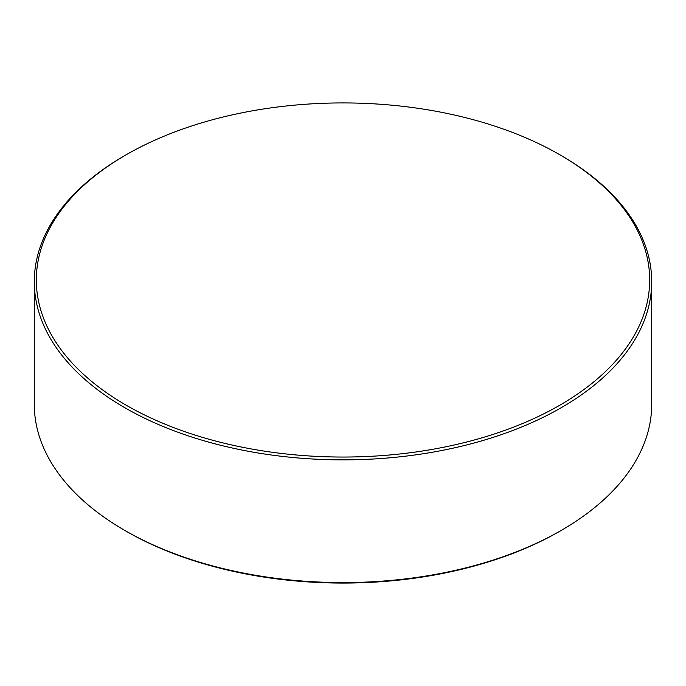 <?xml version="1.0" encoding="UTF-8"?>
<svg xmlns="http://www.w3.org/2000/svg" width="686" height="686" viewBox="0 0 686 686"><rect width="100%" height="100%" fill="white"/><g stroke="black" fill="none" stroke-linecap="round" stroke-linejoin="round"><path stroke-width="1.03" d="M561.285 530.381L559.853 531.213A306.676 177.057 180 0 1 126.147 531.213L124.715 530.381A308.7 178.223 0 0 0 561.285 530.381A308.7 178.223 0 0 0 651.7 404.363L651.7 281.637A308.7 178.223 180 0 1 461.138 446.303A308.7 178.223 180 0 1 124.715 407.664A308.7 178.223 180 0 1 34.3 281.637A308.7 178.223 180 0 1 124.715 155.619L126.147 154.787A306.676 177.057 0 0 0 126.147 405.186A306.676 177.057 0 0 0 559.853 405.186A306.676 177.057 0 0 0 559.853 154.787L561.285 155.619A308.7 178.223 180 0 1 651.7 281.637M126.147 531.213L126.147 531.213A306.676 177.057 180 0 1 126.138 531.204L124.715 530.381A308.7 178.223 0 0 1 34.3 404.363L34.3 281.637M561.285 155.619L559.853 154.787A306.676 177.057 0 0 0 126.147 154.787"/></g></svg>
